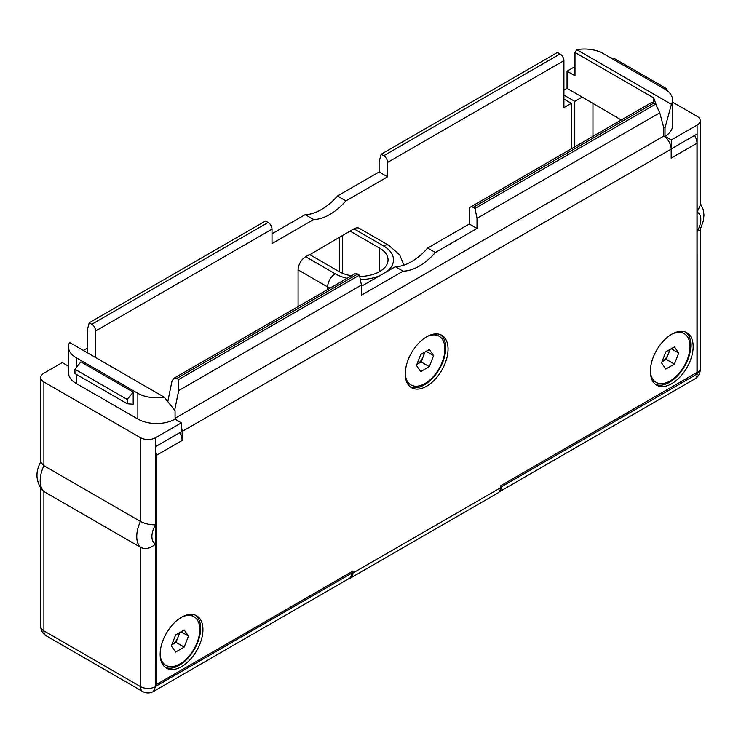 <?xml version="1.0" encoding="UTF-8"?>
<svg xmlns="http://www.w3.org/2000/svg" width="741" height="741" viewBox="0 0 741 741"><rect width="100%" height="100%" fill="white"/><g stroke="black" fill="none" stroke-linecap="round" stroke-linejoin="round"><path stroke-width="1.11" d="M155.582 684.138L156.323 684.564L156.323 455.391A10.717 6.187 -120 0 0 155.591 451.241M176.849 378.438L173.811 378.345L354.846 273.827A5.465 3.149 60 0 1 357.579 274.096L176.849 378.438L178.683 379.503L359.413 275.161L361.441 285.053L361.441 295.196L403.076 271.16A52.315 30.205 120 0 0 435.384 252.505L477.009 228.469L477.009 218.326L474.99 208.434L473.156 207.369A5.465 3.149 -120 0 0 470.424 207.1A5.465 3.149 -120 0 0 469.294 209.601L469.294 224.014L427.659 248.05A52.315 30.205 120 0 1 395.351 266.704L361.441 286.276M173.811 378.345L171.949 381.272L167.837 401.363M68.459 366.193L62.253 362.608L43.904 373.205A10.717 6.187 0 0 0 40.764 377.577A10.717 6.187 0 0 0 43.904 381.958L140.466 437.699A10.717 6.187 0 0 0 155.619 437.699L181.388 422.824L181.388 431.744L155.601 446.628L155.582 686.453L351.484 573.349L350.224 572.617M181.388 422.824L175.071 419.174L175.071 410.727L164.206 397.148L69.58 342.518A26.472 15.283 0 0 0 68.459 346.918A26.472 15.283 0 0 0 76.212 357.727L137.863 393.314A26.472 15.283 0 0 0 164.206 397.148M68.459 346.918L68.459 372.649A26.472 15.283 0 0 0 76.212 383.458L137.863 419.045A26.472 15.283 0 0 0 175.071 419.174M87.206 348.205L83.316 350.447M574.988 66.588L567.041 71.173L567.041 88.327L563.92 90.133M155.582 543.996C150.312 548.562 145.273 549.655 140.466 547.284L140.466 686.601L43.904 630.85A10.717 6.187 180 0 1 40.764 626.478A10.717 10.717 0 0 0 46.118 635.759A10.717 6.187 -60 0 1 43.904 630.85L43.904 491.533L140.466 547.284A26.472 15.283 120 0 1 140.466 521.442C145.273 523.85 150.312 524.961 155.582 524.776M155.582 686.62A10.717 6.187 180 0 1 140.466 686.601A10.717 6.187 -60 0 0 142.68 691.51A10.717 10.717 0 0 0 153.396 691.51L155.582 686.453M153.396 691.51L349.27 578.425A10.717 6.187 -120 0 0 351.484 573.349M40.912 461.569C35.16 471.813 35.716 481.465 42.561 490.542L43.904 491.533A26.472 15.283 -60 0 1 43.904 465.691L140.466 521.442L140.466 437.699M700.236 229.738L700.236 369.611L697.133 373.955M700.236 203.117L703.311 209.74L703.95 215.038L703.394 220.707L700.088 230.034L697.133 231.331M663.575 127.035L665.01 127.86L665.01 136.316L671.327 139.956L697.096 125.081L697.133 373.788L695.873 373.056M499.239 491.829A10.717 6.187 -120 0 0 501.231 486.893L697.114 373.973A10.717 6.187 -120 0 1 694.882 378.883L499.221 491.848M501.231 486.893L500.342 486.383M694.576 135.455A10.717 6.187 60 0 1 696.985 143.245L696.985 372.417L500.342 485.948L500.342 487.921A10.717 6.187 60 0 1 498.119 492.83L350.752 577.906A10.717 6.187 -120 0 0 352.966 573.006L352.966 571.033L156.323 684.564M696.985 143.245L671.179 158.139L671.179 149.136L182.129 431.484L182.129 440.487L156.323 455.391M405.262 373.853A30.251 17.469 -60 0 1 418.47 343.407A30.251 17.469 -60 0 1 441.784 335.303A30.251 17.469 -60 0 1 448.046 349.15A30.251 17.469 -60 0 1 434.837 379.596A30.251 17.469 -60 0 1 411.524 387.7A30.251 17.469 -60 0 1 405.262 373.853M650.376 371.278A30.251 17.469 -60 0 1 663.584 340.832A30.251 17.469 -60 0 1 686.898 332.728A30.251 17.469 -60 0 1 693.159 346.575A30.251 17.469 -60 0 1 679.96 377.021A30.251 17.469 -60 0 1 656.646 385.125A30.251 17.469 -60 0 1 650.376 371.278M160.149 654.312A30.251 17.469 -60 0 1 173.348 623.866A30.251 17.469 -60 0 1 196.661 615.762A30.251 17.469 -60 0 1 202.932 629.609A30.251 17.469 -60 0 1 189.724 660.055A30.251 17.469 -60 0 1 166.41 668.16A30.251 17.469 -60 0 1 160.149 654.312M179.72 432.707A10.717 6.187 60 0 1 182.129 440.487M40.764 377.577L40.764 462.199L43.904 465.691L43.904 381.958M182.129 431.484A10.717 6.187 -120 0 0 181.388 427.279M177.118 420.351A10.717 6.187 -120 0 0 175.071 418.684M178.683 379.503L178.683 390.572L174.7 410.023M359.413 275.161L357.579 274.096M403.076 271.16L395.351 266.704M435.384 252.505L427.659 248.05M477.009 228.469L469.294 224.014M470.424 207.1L651.45 102.582L653.877 103.027L473.156 207.369M474.99 208.434L655.72 104.092L659.768 112.817L663.751 127.674L663.751 136.103A10.717 6.187 60 0 1 671.179 149.136M655.72 104.092L653.877 103.027M663.751 136.103L175.071 418.239M477.009 218.326L659.768 112.817M178.683 390.572L361.441 285.053M349.344 578.378A10.717 6.187 -120 0 0 350.752 577.906M440.58 334.71A30.251 17.469 -60 0 1 445.73 347.807A30.251 17.469 120 0 1 433.272 377.447A30.251 17.469 120 0 1 410.412 386.95M406.763 382.069A28.102 16.219 120 0 0 408.763 383.616L410.968 384.894A28.102 16.219 120 0 0 432.624 377.364A28.102 16.219 120 0 0 444.887 349.085A28.102 16.219 120 0 0 439.07 336.219A28.102 16.219 120 0 0 427.177 336.497M405.271 374.455A28.102 16.219 120 0 0 410.968 384.894M439.07 336.219L436.866 334.951A28.102 16.219 120 0 0 434.522 333.987M416.442 365.508L420.731 371.611L429.308 366.656L433.596 355.606L429.308 349.502L420.731 354.457L416.442 365.508M416.868 364.405L421.138 361.941L423.278 356.412A10.504 6.067 -60 0 1 416.868 364.405M429.308 366.656L421.138 361.941M424.241 352.429A10.504 6.067 -60 0 1 423.278 356.412L425.001 351.994M433.596 355.606L426.168 351.317M685.694 332.135A30.251 17.469 -60 0 1 690.844 345.241A30.251 17.469 120 0 1 678.395 374.872A30.251 17.469 120 0 1 655.535 384.384M651.876 379.503A28.102 16.219 120 0 0 653.886 381.05L656.091 382.319A28.102 16.219 120 0 0 677.737 374.789A28.102 16.219 120 0 0 690.001 346.51A28.102 16.219 120 0 0 684.184 333.654A28.102 16.219 120 0 0 672.3 333.932M650.385 371.88A28.102 16.219 120 0 0 656.091 382.319M684.184 333.654L681.979 332.376A28.102 16.219 120 0 0 679.636 331.412M661.556 362.933L665.844 369.037L674.421 364.081L678.71 353.031L674.421 346.927L665.844 351.882L661.556 362.933M661.991 361.83L666.252 359.366L668.401 353.846A10.504 6.067 -60 0 1 661.991 361.83M674.421 364.081L666.252 359.366M669.355 349.854A10.504 6.067 -60 0 1 668.401 353.846L670.114 349.419M678.71 353.031L671.281 348.742M195.467 615.169A30.251 17.469 -60 0 1 200.616 628.275A30.251 17.469 120 0 1 188.158 657.906A30.251 17.469 120 0 1 165.299 667.419M161.649 662.528A28.102 16.219 120 0 0 163.65 664.084L165.854 665.353A28.102 16.219 120 0 0 187.51 657.823A28.102 16.219 120 0 0 199.774 629.544A28.102 16.219 120 0 0 193.957 616.679A28.102 16.219 120 0 0 182.064 616.966M160.149 654.914A28.102 16.219 120 0 0 165.854 665.353M193.957 616.679L191.752 615.41A28.102 16.219 120 0 0 189.409 614.446M171.328 645.967L175.617 652.071L184.194 647.115L188.483 636.065L184.194 629.961L175.617 634.917L171.328 645.967M171.755 644.865L176.025 642.401L178.164 636.871A10.504 6.067 -60 0 1 171.755 644.865M184.194 647.115L176.025 642.401M179.127 632.888A10.504 6.067 -60 0 1 178.164 636.871L179.878 632.453M188.483 636.065L181.054 631.777M671.327 139.956L671.17 148.793M697.114 133.991L671.327 148.876M567.041 71.173L574.988 75.767L574.988 52.454L653.719 97.914L656.887 106.611M697.096 125.081A10.717 6.187 0 0 0 700.236 120.709A10.717 6.187 0 0 0 697.096 116.328L672.541 102.156M665.01 136.316A26.472 15.283 0 0 0 672.541 125.637L672.541 99.905A26.472 15.283 0 0 0 664.788 89.096L603.137 53.509A26.472 15.283 0 0 0 576.794 49.675L574.988 52.454M621.291 119.996L582.194 97.08L574.766 101.369L574.766 146.857M567.041 88.327L582.194 97.08M576.794 49.675L671.42 104.305A26.472 15.283 0 0 0 672.541 99.905M665.01 127.86L671.42 104.305M663.065 88.105L666.048 88.374L666.048 89.883M610.779 57.918L613.761 58.187L666.048 88.374M592.957 103.638L592.957 136.353M563.92 95.107L574.766 101.369M697.133 212.111L700.236 205.322L700.236 120.709M379.633 271.567L379.633 248.152L350.076 231.09L353.939 228.858A10.717 6.187 -60 0 1 359.292 228.33L388.858 245.391A10.717 6.187 120 0 0 383.495 245.929A34.142 19.711 180 0 1 386.552 271.78M309.812 254.672L350.076 231.09M298.077 306.598L298.077 269.854A10.717 6.187 -60 0 1 305.653 256.729L309.516 254.506L339.082 271.567A28.677 16.552 180 0 0 351.466 275.782M379.633 248.152A28.677 16.552 180 0 1 388.034 259.859A28.677 16.552 180 0 1 359.672 276.421M571.348 148.83L571.348 103.342L563.92 107.63L563.92 60.623A5.465 3.149 60 0 0 560.057 53.936L557.473 52.444L381.143 154.248L379.114 161.807L379.114 171.949L387.58 176.84L345.954 200.876A52.315 30.205 -60 0 1 313.638 219.531L272.012 243.567L272.012 229.154A5.465 3.149 60 0 0 268.149 222.467L265.565 220.975L89.226 322.78L87.206 330.338L87.206 352.688M95.672 357.579L95.672 330.968A5.465 3.149 -120 0 0 91.81 324.271L268.149 222.467M381.143 154.248L383.718 155.74A5.465 3.149 -120 0 1 387.58 162.427L387.58 176.84M379.114 171.949L337.479 195.985L345.954 200.876M337.479 195.985A52.315 30.205 -60 0 1 305.172 214.64L313.638 219.531M305.172 214.64L272.012 233.786M89.226 322.78L91.81 324.271M563.92 99.053L571.348 103.342M133.185 392.063L133.185 404.262L127.239 403.734L74.952 373.547L74.952 369.259L80.889 361.867L133.185 392.063L127.239 399.455L127.239 403.734M127.239 399.455L74.952 369.259M137.863 419.045L137.863 393.314M352.966 573.006L500.342 487.921M155.619 437.699L155.601 446.628M155.591 524.813A15.756 9.096 120 0 0 155.591 543.94M653.719 102.943L653.719 97.914M697.124 231.294A15.756 9.096 120 0 0 697.124 212.167M342.499 273.253L342.499 235.805M347.149 278.273A34.142 19.711 180 0 1 335.219 273.8L305.653 256.729M353.939 228.858L383.495 245.929M380.003 275.559A34.142 19.711 180 0 1 360.311 279.57M329.986 288.184A44.858 25.898 180 0 1 327.642 286.924L298.077 269.854M327.642 289.536L327.642 286.924A10.717 6.187 -60 0 1 335.219 273.8M387.58 162.427L563.92 60.623M95.672 330.968L272.012 229.154M383.718 155.74L560.057 53.936M76.212 383.458L76.212 374.27M76.212 367.693L76.212 357.727M142.68 691.51L46.118 635.759M40.764 488.495L40.764 626.478M694.882 378.883A10.717 10.717 0 0 0 700.236 369.611M339.359 271.725L339.359 237.62M388.858 245.391L399.668 254.913L403.938 265.13"/></g></svg>
